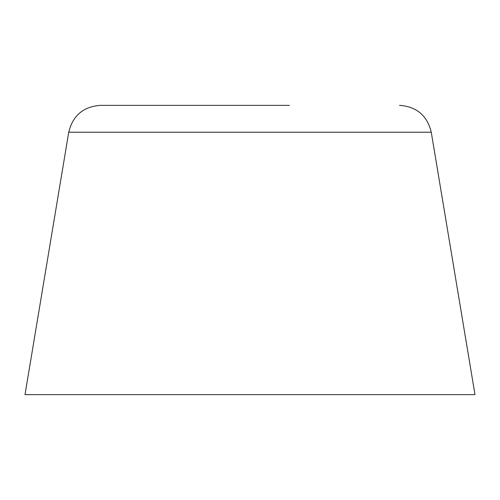 <?xml version="1.0" encoding="UTF-8"?>
<svg xmlns="http://www.w3.org/2000/svg" width="500" height="500" viewBox="0 0 500 500"><rect width="100%" height="100%" fill="white"/><g stroke="black" fill="none" stroke-linecap="round" stroke-linejoin="round"><path stroke-width="0.75" d="M431.262 132.219L68.737 132.219L25 394.644L475 394.644L431.262 132.219C427.219 115.562 416.65 106.613 399.556 105.356M68.737 132.219C72.781 115.562 83.35 106.613 100.444 105.356L289.387 105.356"/></g></svg>
